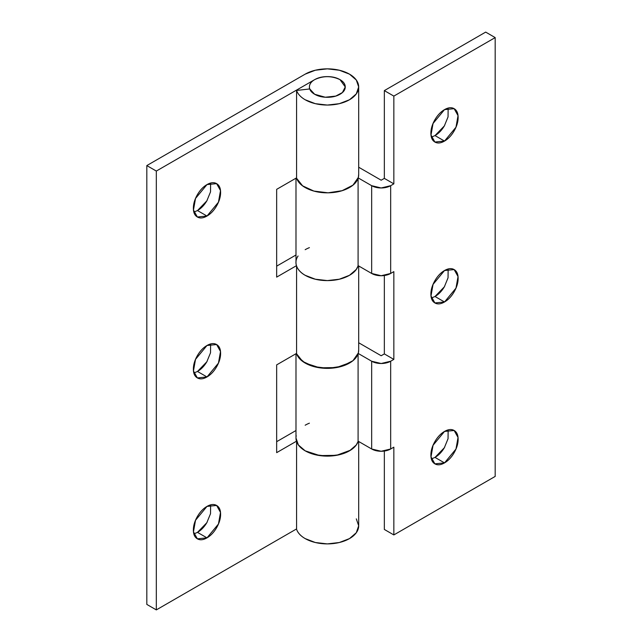 <?xml version="1.0" encoding="UTF-8"?>
<svg xmlns="http://www.w3.org/2000/svg" width="642" height="642" viewBox="0 0 642 642"><rect width="100%" height="100%" fill="white"/><g stroke="black" fill="none" stroke-linecap="round" stroke-linejoin="round"><path stroke-width="0.96" d="M207.133 200.368L207.117 200.392C204.453 204.999 201.243 208.385 197.487 210.56L206.989 216.041L197.359 216.996L193.467 210.022L195.521 198.458L206.989 184.591C203.225 186.766 200.015 190.152 197.359 194.759C194.703 199.365 193.37 203.843 193.37 208.185C193.37 212.526 194.703 215.463 197.359 216.996C200.015 218.537 203.225 218.216 206.989 216.041C210.745 213.874 213.955 210.488 216.619 205.881C219.275 201.275 220.607 196.797 220.607 192.456C220.607 188.114 219.275 185.177 216.619 183.644C213.955 182.103 210.745 182.424 206.989 184.591L216.619 183.644L220.503 190.61L218.457 202.182L206.989 216.041L197.487 210.56L206.82 200.898L210.52 191.878L210.616 183.066M207.133 361.277L207.117 361.302C204.453 365.908 201.243 369.294 197.487 371.469L206.989 376.95L197.359 377.905L193.467 370.932L195.521 359.36L206.989 345.5C203.225 347.675 200.015 351.062 197.359 355.668C194.703 360.274 193.37 364.744 193.37 369.086C193.37 373.427 194.703 376.373 197.359 377.905C200.015 379.438 203.225 379.125 206.989 376.95C210.745 374.784 213.955 371.389 216.619 366.783C219.275 362.176 220.607 357.706 220.607 353.365C220.607 349.023 219.275 346.086 216.619 344.545C213.955 343.013 210.745 343.334 206.989 345.5L216.619 344.545L220.503 351.519L218.457 363.091L206.989 376.95L197.487 371.469L206.82 361.807L210.52 352.779L210.616 343.976M207.133 522.179L207.117 522.211C204.453 526.809 201.243 530.204 197.487 532.37L206.989 537.86L197.359 538.815L193.467 531.841L195.521 520.269L206.989 506.41C203.225 508.576 200.015 511.971 197.359 516.577C194.703 521.176 193.37 525.654 193.37 529.995C193.37 534.337 194.703 537.274 197.359 538.815C200.015 540.347 203.225 540.026 206.989 537.86C210.745 535.685 213.955 532.298 216.619 527.692C219.275 523.086 220.607 518.616 220.607 514.274C220.607 509.925 219.275 506.987 216.619 505.455C213.955 503.922 210.745 504.235 206.989 506.41L216.619 505.455L220.503 512.428L218.457 524L206.989 537.86L197.487 532.37L206.82 522.716L210.52 513.688L210.616 504.885M358.685 174.255L358.348 177.385L352.956 185.153L342.09 190.69L328.07 192.817L313.89 191.075L302.583 185.835L296.572 178.219L296.572 90.45L309.757 88.949A17.912 10.344 180 0 0 314.668 94.27C318.167 96.284 322.388 97.295 327.332 97.295C332.283 97.295 336.504 96.284 340.003 94.27C343.502 92.247 345.252 89.808 345.252 86.951C345.252 84.094 343.502 81.662 340.003 79.64A17.912 10.344 180 0 1 345.083 88.347A17.912 10.344 180 0 1 333.062 96.757A17.912 10.344 180 0 1 314.668 94.27A17.912 10.344 180 0 1 309.58 85.563A17.912 10.344 180 0 1 321.61 77.152A17.912 10.344 180 0 1 340.003 79.64C336.504 77.618 332.283 76.607 327.332 76.607C332.283 76.607 336.504 77.618 340.003 79.64C343.502 81.662 345.252 84.094 345.252 86.951C345.252 89.808 343.502 92.247 340.003 94.27C336.504 96.284 332.283 97.295 327.332 97.295C322.388 97.295 318.167 96.284 314.668 94.27C311.169 92.247 309.42 89.808 309.42 86.951C309.42 84.094 311.169 81.662 314.668 79.64C318.167 77.618 322.388 76.607 327.332 76.607C322.388 76.607 318.167 77.618 314.668 79.64L156.319 171.061L146.817 165.58L146.817 604.411L146.817 165.58L305.167 74.151L146.817 165.58L156.319 171.061L156.319 609.9L296.572 528.92L156.319 609.9L156.319 171.061L314.668 79.64C323.111 75.692 331.553 75.692 340.003 79.64L345.252 86.951L342.411 92.544L335.766 96.083L325.269 97.231L314.668 94.27L309.757 88.949L296.572 90.45A31.354 18.104 0 0 0 305.167 99.751L315.334 103.675L327.332 105.055L339.329 103.675L349.505 99.751L356.302 93.884L358.685 86.951L356.302 80.025L349.505 74.151L339.329 70.235L327.332 68.855L315.334 70.235L305.167 74.151A31.354 18.104 180 0 1 349.505 74.151A31.354 18.104 180 0 1 358.685 87.248A31.354 18.104 180 0 1 339.096 103.731A31.354 18.104 180 0 1 305.167 99.751A31.354 18.104 180 0 1 296.572 90.45L296.572 178.219A31.354 18.104 0 0 0 330.213 192.744A31.354 18.104 0 0 0 358.685 174.913M305.167 249.69A31.354 18.104 180 0 1 309.42 247.635M305.167 425.221A31.354 18.104 180 0 1 309.42 423.166M296.572 177.85L276.662 189.35L276.662 277.119L296.476 265.676L276.662 277.119L276.662 189.35L296.572 177.85M296.572 353.389L276.662 364.881L276.662 452.65L296.476 441.214L276.662 452.65L276.662 364.881L296.572 353.389M358.685 441.495L358.685 525.79L356.302 532.716L349.505 538.59L339.329 542.514L327.332 543.894L315.334 542.514L305.167 538.59C300.665 535.99 297.8 532.892 296.572 529.289L296.572 441.536A31.354 18.104 0 0 0 305.167 450.82L315.334 454.745L327.332 456.125L339.329 454.745L349.505 450.82L356.302 444.954L358.204 441.214A31.354 18.104 180 0 1 336.721 455.29A31.354 18.104 180 0 1 305.167 450.82A31.354 18.104 180 0 1 296.572 441.519L296.572 529.289A31.354 18.104 0 0 0 305.167 538.59A31.354 18.104 0 0 0 339.096 542.57A31.354 18.104 0 0 0 358.685 526.087M296.572 265.989A31.354 18.104 0 0 0 305.167 275.29L315.334 279.214L327.332 280.586L339.329 279.214L349.505 275.29L356.302 269.415L358.204 265.684A31.354 18.104 180 0 1 336.721 279.76A31.354 18.104 180 0 1 305.167 275.29A31.354 18.104 180 0 1 296.572 265.989L296.572 353.75A31.354 18.104 0 0 0 330.213 368.283A31.354 18.104 0 0 0 358.685 350.452M296.572 266.021L296.572 353.75L302.583 361.366L313.89 366.606L328.07 368.356L342.09 366.229L352.956 360.692L358.348 352.923L358.685 349.794M295.986 254.994L276.662 266.149L295.986 254.994M295.986 430.525L276.662 441.68L295.986 430.525M156.319 609.9L146.817 604.411L156.319 609.9M358.685 525.79L356.302 518.864M193.86 533.895L197.487 532.37M193.86 372.994L197.487 371.469M193.86 212.085L197.487 210.56M444.657 125.399L444.641 125.423C441.985 130.029 438.775 133.424 435.011 135.59L444.513 141.079L434.883 142.034L430.999 135.061L433.045 123.489L444.513 109.63C440.757 111.796 437.547 115.191 434.883 119.789C432.226 124.396 430.894 128.873 430.894 133.215C430.894 137.557 432.226 140.494 434.883 142.034C437.547 143.567 440.757 143.246 444.513 141.079C448.276 138.905 451.487 135.518 454.143 130.912C456.799 126.305 458.131 121.836 458.131 117.486C458.131 113.144 456.799 110.207 454.143 108.675C451.487 107.142 448.276 107.455 444.513 109.63L454.143 108.675L458.035 115.648L455.981 127.212L444.513 141.079L435.011 135.59L444.344 125.936L448.044 116.908L448.14 108.105M444.657 286.308L444.641 286.332C441.985 290.938 438.775 294.325 435.011 296.5L444.513 301.981L434.883 302.936L430.999 295.962L433.045 284.398L444.513 270.531C440.757 272.706 437.547 276.092 434.883 280.698C432.226 285.305 430.894 289.783 430.894 294.124C430.894 298.466 432.226 301.403 434.883 302.936C437.547 304.477 440.757 304.156 444.513 301.981C448.276 299.814 451.487 296.427 454.143 291.821C456.799 287.215 458.131 282.737 458.131 278.395C458.131 274.054 456.799 271.117 454.143 269.584C451.487 268.043 448.276 268.364 444.513 270.531L454.143 269.584L458.035 276.558L455.981 288.122L444.513 301.981L435.011 296.5L444.344 286.838L448.044 277.817L448.14 269.006M444.657 447.217L444.641 447.241C441.985 451.848 438.775 455.234 435.011 457.409L444.513 462.89L434.883 463.845L430.999 456.871L433.045 445.299L444.513 431.44C440.757 433.615 437.547 437.001 434.883 441.608C432.226 446.214 430.894 450.684 430.894 455.026C430.894 459.367 432.226 462.312 434.883 463.845C437.547 465.378 440.757 465.065 444.513 462.89C448.276 460.723 451.487 457.329 454.143 452.722C456.799 448.124 458.131 443.646 458.131 439.305C458.131 434.963 456.799 432.026 454.143 430.485C451.487 428.952 448.276 429.273 444.513 431.44L454.143 430.485L458.035 437.459L455.981 449.031L444.513 462.89L435.011 457.409L444.344 447.747L448.044 438.719L448.14 429.915M390.673 273.46L390.673 185.69L393.843 183.861L393.843 96.099L495.183 37.589L495.183 476.42L393.843 534.93L393.843 447.169L390.673 448.991L390.673 361.229L393.843 359.4L393.843 271.63L390.673 273.46L390.673 185.69A13.434 7.76 180 0 1 371.67 185.69L371.67 273.46L358.092 265.619L371.67 273.46A13.434 7.76 0 0 0 390.673 273.46L381.171 275.731L371.67 273.46L371.67 185.69L358.196 177.914L371.67 185.69L381.171 187.962L390.673 185.69L393.843 183.861L384.341 178.38L381.171 180.209L358.685 167.225L381.171 180.209L384.341 178.38L384.341 90.61L384.341 178.38L393.843 183.861L393.843 96.099L495.183 37.589L485.681 32.1L384.341 90.61L393.843 96.099L384.341 90.61L485.681 32.1L495.183 37.589L495.183 476.42L393.843 534.93L384.341 529.449L393.843 534.93L393.843 447.169L390.673 448.991L390.673 361.229A13.434 7.76 180 0 1 371.67 361.229L371.67 448.991L358.092 441.158L371.67 448.991A13.434 7.76 0 0 0 390.673 448.991L381.171 451.27L371.67 448.991L371.67 361.229L381.171 363.5L390.673 361.229L393.843 359.4L393.843 271.63L390.673 273.46M384.341 275.53L384.341 353.911L381.171 355.74L358.685 342.756L381.171 355.74L384.341 353.911L393.843 359.4L384.341 353.911L384.341 275.53M384.341 451.069L384.341 529.449L384.341 451.069M431.384 298.024L434.995 296.508M358.196 353.445L371.67 361.229L358.196 353.445M296.058 261.238A31.354 18.104 0 0 0 323.215 280.434A31.354 18.104 0 0 0 358.092 265.989L358.092 179.238M298.073 255.989C295.489 259.866 295.248 263.79 297.342 267.762C299.437 271.735 303.425 274.912 309.316 277.304C315.198 279.687 321.73 280.779 328.921 280.57C336.103 280.353 342.411 278.893 347.852 276.172C353.293 273.46 356.703 270.057 358.092 265.989L358.092 178.219A31.354 18.104 180 0 1 327.316 192.825A31.354 18.104 180 0 1 296.564 178.195M296.235 435.733A31.354 18.104 0 0 0 305.167 450.82A31.354 18.104 0 0 0 336.464 455.338A31.354 18.104 0 0 0 358.092 441.519L358.092 353.75A31.354 18.104 180 0 1 336.464 367.569A31.354 18.104 180 0 1 305.167 363.059A31.354 18.104 180 0 1 297.029 354.906M295.986 353.726L295.986 438.021L298.37 444.954L305.167 450.82L319.732 455.587L336.464 455.338L350.596 450.162C354.472 447.683 356.976 444.802 358.092 441.519L358.092 355.13M431.384 458.934L435.011 457.409M431.384 137.115L435.011 135.59M358.092 178.219C356.703 182.296 353.293 185.69 347.852 188.411C342.411 191.123 336.103 192.592 328.921 192.801C321.73 193.009 315.198 191.918 309.316 189.534C303.425 187.143 299.437 183.965 297.342 179.993L296.46 177.922M296.468 353.445L298.37 357.185L305.167 363.059L319.732 367.818L336.464 367.569L350.596 362.393C354.472 359.913 356.976 357.032 358.092 353.75M358.685 265.965L358.685 350.259M358.685 86.951L358.685 174.72M295.986 262.49L295.986 178.195M309.42 86.951L309.42 88.989"/></g></svg>
